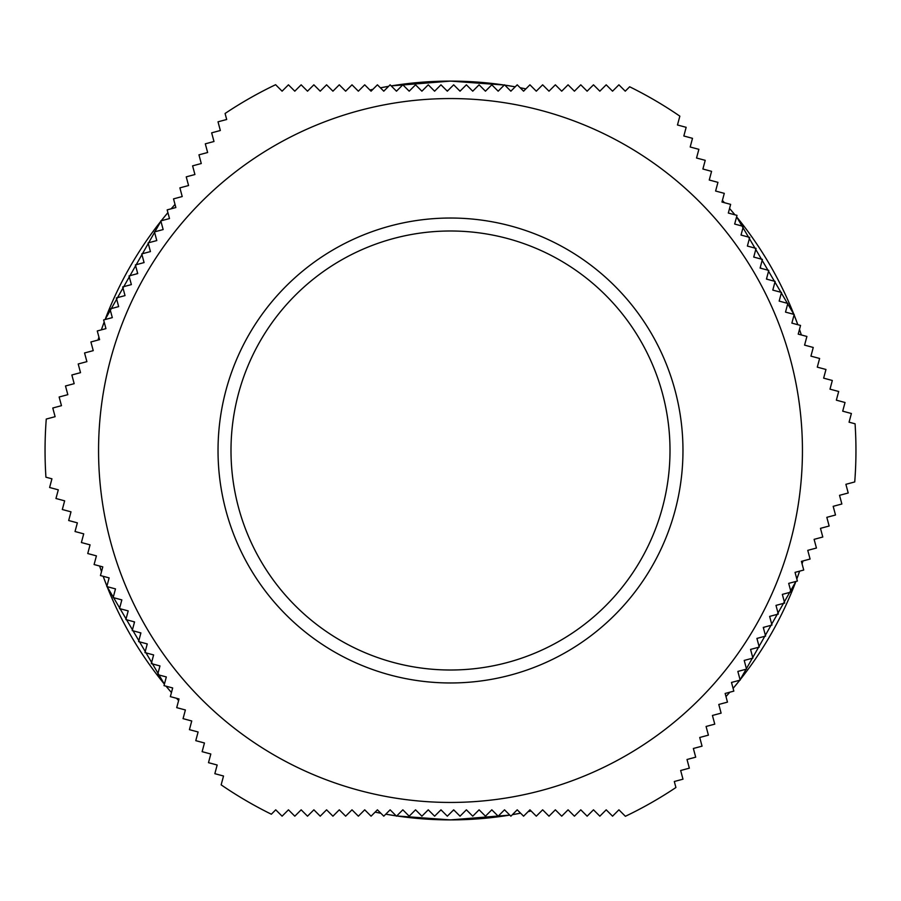 <?xml version="1.0" encoding="UTF-8"?>
<svg xmlns="http://www.w3.org/2000/svg" width="901" height="901" viewBox="0 0 901 901"><rect width="100%" height="100%" fill="white"/><g stroke="black" fill="none" stroke-linecap="round" stroke-linejoin="round"><path stroke-width="1.35" d="M450.5 230.994A219.506 219.506 0 0 0 230.994 450.5A219.506 219.506 0 0 0 450.5 670.006A219.506 219.506 0 0 0 670.006 450.5A219.506 219.506 0 0 0 450.5 230.994M802.442 450.5A351.942 351.942 0 0 1 450.5 802.442A351.942 351.942 0 0 1 98.558 450.5A351.942 351.942 0 0 1 450.5 98.558A351.942 351.942 0 0 1 802.442 450.5A351.942 351.942 0 0 1 450.5 802.442A351.942 351.942 0 0 1 98.558 450.5A351.942 351.942 0 0 1 450.5 98.558A351.942 351.942 0 0 1 802.442 450.5A351.942 351.942 0 0 1 450.5 802.442A351.942 351.942 0 0 1 98.558 450.5M45.05 450.5A405.45 405.45 0 0 0 45.928 477.203L51.931 478.814L49.611 487.497L58.295 489.829L55.963 498.501L64.647 500.832L62.315 509.515L70.999 511.836L68.679 520.519L77.362 522.85L75.031 531.522L83.714 533.854L81.383 542.537L90.066 544.857L87.746 553.541L96.418 555.872L94.098 564.544L102.782 566.875L100.45 575.559L109.134 577.879L106.802 586.562L115.486 588.894L113.166 597.566L121.838 599.897L119.518 608.58L128.201 610.901L125.87 619.584L134.553 621.915L132.222 630.587L140.905 632.919L138.585 641.602L147.257 643.922L144.937 652.606L153.62 654.937L151.289 663.609L159.973 665.94L157.641 674.624L166.325 676.944L164.005 685.627L172.677 687.959L170.357 696.631L179.04 698.962L176.709 707.645L185.392 709.965L183.061 718.649L191.744 720.98L189.424 729.652L198.107 731.984L195.776 740.667L204.459 742.987L202.128 751.671L210.811 754.002L208.491 762.674L217.164 765.005L214.843 773.689L223.527 776.009L221.15 784.85A405.45 405.45 0 0 0 271.347 814.222L275.74 809.819L282.092 816.182L288.455 809.819L294.807 816.182L301.159 809.819L307.511 816.182L313.875 809.819L320.227 816.182L326.579 809.819L332.931 816.182L339.294 809.819L345.646 816.182L351.998 809.819L358.361 816.182L364.714 809.819L371.066 816.182L377.418 809.819L383.781 816.182L390.133 809.819L396.485 816.182L402.837 809.819L409.2 816.182L415.552 809.819L421.905 816.182L428.257 809.819L434.62 816.182L440.972 809.819L447.324 816.182L453.676 809.819L460.039 816.182L466.391 809.819L472.743 816.182L479.107 809.819L485.459 816.182L491.811 809.819L498.163 816.182L504.526 809.819L510.878 816.182L517.23 809.819L523.582 816.182L529.946 809.819L536.298 816.182L542.65 809.819L549.002 816.182L555.365 809.819L561.717 816.182L568.069 809.819L574.421 816.182L580.785 809.819L587.137 816.182L593.489 809.819L599.852 816.182L606.204 809.819L612.556 816.182L618.908 809.819L625.384 816.295A405.45 405.45 0 0 0 675.919 787.519L674.308 781.505L682.981 779.185L680.66 770.501L689.344 768.17L687.012 759.498L695.696 757.167L693.365 748.483L702.048 746.163L699.728 737.48L708.4 735.148L706.08 726.476L714.763 724.145L712.432 715.462L721.115 713.142L718.784 704.458L727.467 702.127L725.147 693.455L733.831 691.123L731.499 682.44L740.183 680.12L737.851 671.436L746.535 669.105L744.215 660.433L752.887 658.102L750.567 649.418L759.25 647.098L756.919 638.415L765.602 636.083L763.271 627.411L771.954 625.08L769.634 616.397L778.306 614.077L775.986 605.393L784.67 603.062L782.338 594.39L791.022 592.058L788.69 583.375L797.374 581.055L795.054 572.372L803.726 570.04L801.406 561.368L810.089 559.037L807.758 550.353L816.441 548.033L814.11 539.35L822.793 537.019L820.473 528.346L829.145 526.015L826.825 517.332L835.509 515.012L833.177 506.328L841.861 503.997L839.529 495.325L848.213 492.993L845.893 484.31L854.734 481.945A405.45 405.45 0 0 0 855.072 423.797L849.069 422.186L851.389 413.503L842.705 411.171L845.037 402.499L836.353 400.168L838.685 391.485L830.001 389.164L832.321 380.481L823.638 378.15L825.969 369.478L817.286 367.146L819.617 358.463L810.934 356.143L813.254 347.459L804.582 345.128L806.902 336.456L798.218 334.125L800.55 325.441L791.866 323.121L794.198 314.438L785.514 312.106L787.834 303.434L779.162 301.103L781.482 292.42L772.799 290.099L775.13 281.416L766.447 279.085L768.778 270.413L760.095 268.081L762.415 259.398L753.743 257.078L756.063 248.394L747.38 246.063L749.711 237.391L741.027 235.06L743.359 226.376L734.675 224.056L736.995 215.373L728.323 213.041L730.643 204.369L721.96 202.038L724.291 193.355L715.608 191.035L717.939 182.351L709.256 180.02L711.576 171.348L702.893 169.016L705.224 160.333L696.541 158.013L698.872 149.329L690.189 146.998L692.509 138.326L683.836 135.995L686.157 127.311L677.473 124.991L679.85 116.15A405.45 405.45 0 0 0 629.653 86.778L625.26 91.181L618.908 84.818L612.545 91.181L606.193 84.818L599.841 91.181L593.489 84.818L587.125 91.181L580.773 84.818L574.421 91.181L568.069 84.818L561.706 91.181L555.354 84.818L549.002 91.181L542.639 84.818L536.286 91.181L529.934 84.818L523.582 91.181L517.219 84.818L510.867 91.181L504.515 84.818L498.163 91.181L491.8 84.818L485.448 91.181L479.095 84.818L472.743 91.181L466.38 84.818L460.028 91.181L453.676 84.818L447.324 91.181L440.961 84.818L434.609 91.181L428.257 84.818L421.893 91.181L415.541 84.818L409.189 91.181L402.837 84.818L396.474 91.181L390.122 84.818L383.77 91.181L377.418 84.818L371.054 91.181L364.702 84.818L358.35 91.181L351.998 84.818L345.635 91.181L339.283 84.818L332.931 91.181L326.579 84.818L320.215 91.181L313.863 84.818L307.511 91.181L301.148 84.818L294.796 91.181L288.444 84.818L282.092 91.181L275.616 84.705A405.45 405.45 0 0 0 225.081 113.481L226.692 119.495L218.019 121.815L220.34 130.499L211.656 132.83L213.987 141.502L205.304 143.833L207.635 152.517L198.952 154.837L201.272 163.52L192.6 165.852L194.92 174.524L186.237 176.855L188.568 185.538L179.885 187.859L182.216 196.542L173.533 198.873L175.853 207.545L167.169 209.877L169.501 218.56L160.817 220.88L163.149 229.564L154.465 231.895L156.785 240.567L148.113 242.898L150.433 251.582L141.75 253.902L144.081 262.585L135.398 264.917L137.729 273.589L129.046 275.92L131.366 284.603L122.694 286.923L125.014 295.607L116.33 297.938L118.662 306.61L109.978 308.942L112.31 317.625L103.626 319.945L105.946 328.628L97.274 330.96L99.594 339.632L90.911 341.963L93.242 350.647L84.559 352.967L86.89 361.65L78.207 363.981L80.527 372.654L71.855 374.985L74.175 383.668L65.491 385.988L67.823 394.672L59.139 397.003L61.471 405.675L52.787 408.007L55.107 416.69L46.266 419.055A405.45 405.45 0 0 0 45.05 450.5M682.969 450.5A232.469 232.469 0 0 1 450.5 682.969A232.469 232.469 0 0 1 218.031 450.5A232.469 232.469 0 0 1 450.5 218.031A232.469 232.469 0 0 1 682.969 450.5M453.023 810.483A359.995 359.995 0 0 0 454.329 810.472M466.065 810.157A359.995 359.995 0 0 0 466.695 810.123M757.11 639.136A359.995 359.995 0 0 0 757.673 638.212M763.519 628.301A359.995 359.995 0 0 0 764.161 627.175M769.747 616.847A359.995 359.995 0 0 0 770.04 616.284M767.168 279.287A359.995 359.995 0 0 0 766.65 278.33M760.996 268.329A359.995 359.995 0 0 0 760.331 267.203M460.557 90.652A359.995 359.995 0 0 0 459.476 90.618M450.5 81.113A369.387 369.387 0 0 1 504.29 85.043L450.5 81.101A369.387 369.387 0 0 0 391.203 85.899L450.5 81.101M504.819 85.122A369.387 369.387 0 0 1 515.226 86.823L504.808 85.122M520.136 87.735A369.387 369.387 0 0 1 525.869 88.884M722.388 200.45A369.387 369.387 0 0 1 724.449 202.702L722.388 200.439M729.551 208.458A369.387 369.387 0 0 1 734.934 214.821L729.551 208.458M736.601 216.848A369.387 369.387 0 0 1 793.882 314.359L736.601 216.837M794.085 314.854A369.387 369.387 0 0 1 797.813 324.709L794.085 314.843M799.48 329.428A369.387 369.387 0 0 1 801.361 334.969L799.491 329.417M802.994 560.94A369.387 369.387 0 0 1 802.07 563.846L803.005 560.94M799.637 571.144A369.387 369.387 0 0 1 796.822 578.994L799.637 571.144M795.898 581.449A369.387 369.387 0 0 1 740.093 679.804L795.91 581.449M739.766 680.232A369.387 369.387 0 0 1 733.087 688.387M729.844 692.193A369.387 369.387 0 0 1 725.981 696.586L729.855 692.182M531.106 810.99A369.387 369.387 0 0 1 528.121 811.643L531.106 810.99M520.587 813.175A369.387 369.387 0 0 1 512.387 814.673L520.598 813.186M509.797 815.101A369.387 369.387 0 0 1 396.71 815.957L450.5 819.899L509.797 815.101M396.181 815.878A369.387 369.387 0 0 1 385.774 814.177L396.192 815.878M380.864 813.265A369.387 369.387 0 0 1 375.131 812.116M178.612 700.55A369.387 369.387 0 0 1 176.551 698.298L178.612 700.561M171.449 692.542A369.387 369.387 0 0 1 166.066 686.179L171.449 692.542M164.399 684.152A369.387 369.387 0 0 1 107.118 586.641L164.399 684.163M106.915 586.146A369.387 369.387 0 0 1 103.187 576.291L106.915 586.157M101.52 571.572A369.387 369.387 0 0 1 99.639 566.031L101.509 571.583M98.006 340.06A369.387 369.387 0 0 1 98.93 337.154L97.995 340.06M101.362 329.856A369.387 369.387 0 0 1 104.178 322.006L101.362 329.856M105.102 319.551A369.387 369.387 0 0 1 160.907 221.196L105.09 319.551M161.234 220.768A369.387 369.387 0 0 1 167.913 212.613M171.156 208.807A369.387 369.387 0 0 1 175.019 204.414L171.145 208.818M369.894 90.01A369.387 369.387 0 0 1 372.879 89.357L369.894 90.01M380.413 87.825A369.387 369.387 0 0 1 388.613 86.327L380.413 87.814M447.977 90.517A359.995 359.995 0 0 0 446.671 90.528M434.935 90.843A359.995 359.995 0 0 0 434.305 90.877M143.89 261.864A359.995 359.995 0 0 0 143.327 262.788M137.481 272.699A359.995 359.995 0 0 0 136.839 273.825M131.253 284.153A359.995 359.995 0 0 0 130.96 284.716M133.832 621.713A359.995 359.995 0 0 0 134.35 622.67M140.004 632.671A359.995 359.995 0 0 0 140.669 633.797M440.443 810.348A359.995 359.995 0 0 0 441.524 810.382M733.099 688.398L739.777 680.221M525.88 88.872L520.125 87.724M380.875 813.276L375.12 812.128M161.223 220.779L167.901 212.602"/></g></svg>

